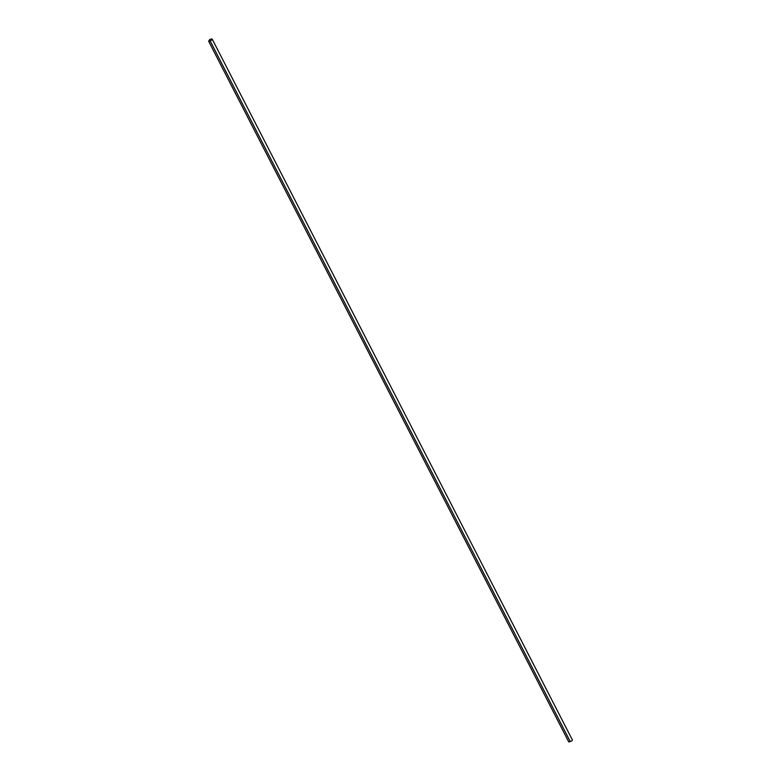 <?xml version="1.0" encoding="UTF-8"?>
<svg xmlns="http://www.w3.org/2000/svg" width="781" height="781" viewBox="0 0 781 781"><rect width="100%" height="100%" fill="white"/><g stroke="black" fill="none" stroke-linecap="round" stroke-linejoin="round"><path stroke-width="1.17" d="M208.644 41.227L568.773 741.95L570.237 741.569A1.738 0.635 -27.2 0 0 571.809 740.778A1.738 0.635 -27.2 0 0 572.356 739.88L212.227 39.157A1.738 0.635 -27.2 0 0 211.251 39.05L209.786 39.431L208.644 41.227L210.118 40.856A1.738 0.635 -27.2 0 0 211.69 40.065A1.738 0.635 -27.2 0 0 212.227 39.157M210.118 40.856L570.237 741.569"/></g></svg>
